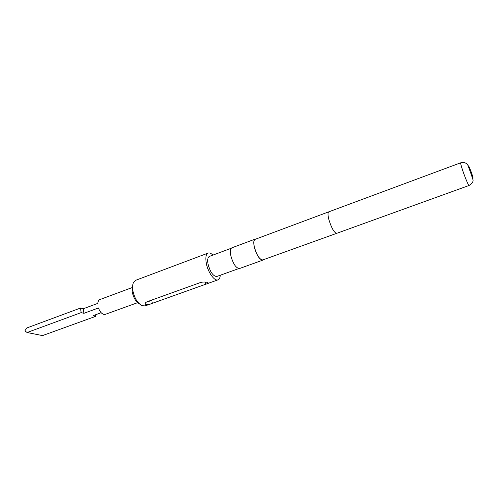 <?xml version="1.0" encoding="UTF-8"?>
<svg xmlns="http://www.w3.org/2000/svg" width="498" height="498" viewBox="0 0 498 498"><rect width="100%" height="100%" fill="white"/><g stroke="black" fill="none" stroke-linecap="round" stroke-linejoin="round"><path stroke-width="0.75" d="M131.242 287.912L130.121 288.373L131.26 287.962M147.943 301.439L151.099 300.904L152.488 299.802M81.137 312.626L80.527 308.038L26.618 328.045L24.9 330.909L27.097 332.515L81.137 312.626L83.876 313.329L98.448 307.982C99.725 311.468 101.48 313.603 103.727 314.381L105.321 314.344L137.604 302.678M101.175 312.719L93.039 315.676L95.66 316.348L42.517 335.596L27.097 332.515M83.876 313.329L83.259 308.76L97.795 303.382C97.975 301.346 98.679 300.076 99.899 299.566L130.613 288.143M139.583 304.048C135.917 301.888 133.458 297.785 132.2 291.735L132.705 285.279M220.29 275.226C220.072 277.778 219.301 279.316 217.968 279.851C214.514 281.488 207.915 272.257 206.303 263.33C205.319 257.622 205.935 254.204 208.152 253.071L135.73 280.281L133.532 282.434C132.561 284.445 132.331 287.134 132.835 290.508C134.429 298.078 137.504 303.139 142.055 305.679L145.123 305.897L151.112 303.755M238.747 268.584L216.792 276.483C213.181 276.315 210.262 272.188 208.04 264.114C207.299 259.825 207.759 257.254 209.428 256.402L231.29 248.241M263.436 259.701L262.838 260.13C259.558 259.769 256.7 255.387 254.273 246.971C253.382 242.526 253.669 239.912 255.138 239.121L255.872 239.059M262.838 260.13L239.532 268.509C236.052 268.248 233.132 263.959 230.792 255.636C229.97 251.235 230.35 248.614 231.937 247.786L255.138 239.121M254.36 247.014C253.482 242.651 253.762 240.08 255.206 239.308L328.78 211.831C327.728 212.472 327.759 215.03 328.861 219.512C331.519 228.078 334.121 232.691 336.667 233.35L262.77 259.944C259.545 259.589 256.744 255.281 254.36 247.014M469.552 169.806C466.894 162.043 469.44 166.718 471.942 174.138C473.66 179.585 473.386 179.566 471.108 174.076L469.552 169.806M208.152 253.071C209.515 252.617 211.102 253.295 212.907 255.101M147.171 301.713L201.011 282.347C204.529 281.775 206.919 281.955 208.195 282.883C208.45 283.2 207.629 283.655 205.724 284.234L152.307 303.332C148.927 304.82 146.58 305.087 145.267 304.135C144.943 303.245 145.578 302.435 147.171 301.713M95.566 314.761L95.66 316.348M80.527 308.038L83.259 308.76M471.108 174.076L473.05 179.965C473.293 181.876 471.948 183.718 469.016 185.499C468.606 185.978 465.001 177.419 462.605 170.229C461.08 165.629 460.445 163.151 460.694 162.802L328.78 211.831M205.724 284.234L205.294 282.03M152.307 303.332L151.846 300.574M131.609 287.776L132.076 287.601M460.694 162.802C463.233 162.192 465.3 162.572 466.9 163.935L467.983 165.411L469.676 170.167M217.968 279.851L206.832 283.835M205.855 284.184L152.176 303.375M469.016 185.499L336.667 233.35M145.26 304.116L145.179 303.612"/></g></svg>
